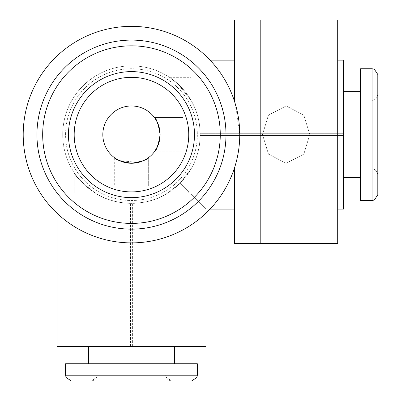 <?xml version="1.0" encoding="UTF-8"?>
<svg xmlns="http://www.w3.org/2000/svg" width="401" height="401" viewBox="0 0 401 401"><rect width="100%" height="100%" fill="white"/><g stroke="black" fill="none" stroke-linecap="round" stroke-linejoin="round"><path stroke-width="0.3" stroke-dasharray="2 1.5" d="M65.594 134.621A65.879 65.879 0 0 1 131.473 68.741A65.879 65.879 0 0 1 197.347 134.621A65.879 65.879 0 0 1 131.473 200.5A65.879 65.879 0 0 1 65.594 134.621A65.879 65.879 0 0 1 131.473 68.741A65.879 65.879 0 0 1 197.347 134.621A65.879 65.879 0 0 1 131.473 200.5A65.879 65.879 0 0 1 65.594 134.621A65.879 65.879 0 0 1 131.473 68.741A65.879 65.879 0 0 1 197.347 134.621A65.879 65.879 0 0 1 131.473 200.5A65.879 65.879 0 0 1 65.594 134.621A65.879 65.879 0 0 1 131.473 68.741A65.879 65.879 0 0 1 197.347 134.621A65.879 65.879 0 0 1 131.473 200.5A65.879 65.879 0 0 1 65.594 134.621M36.947 134.621A94.521 94.521 0 0 1 131.473 40.1A94.521 94.521 0 0 1 225.994 134.621A94.521 94.521 0 0 1 131.473 229.141A94.521 94.521 0 0 1 36.947 134.621A94.521 94.521 0 0 0 131.473 229.141A94.521 94.521 0 0 0 225.994 134.621A94.521 94.521 0 0 0 131.473 40.1A94.521 94.521 0 0 0 36.947 134.621A94.521 94.521 0 0 1 131.473 40.1A94.521 94.521 0 0 1 225.994 134.621A94.521 94.521 0 0 1 131.473 229.141A94.521 94.521 0 0 1 36.947 134.621A94.521 94.521 0 0 1 131.473 40.1A94.521 94.521 0 0 1 225.994 134.621M155.382 118.851L159.342 128.009M160.114 134.621L159.312 127.884L160.114 134.621A28.641 28.641 0 0 0 131.473 105.979A28.641 28.641 0 0 0 102.826 134.621A28.641 28.641 0 0 0 131.473 163.262A28.641 28.641 0 0 0 160.114 134.621L159.312 141.352L160.114 134.621C158.37 145.107 156.46 150.831 154.385 151.809C156.46 150.836 158.37 145.107 160.114 134.621C158.37 145.107 156.46 150.831 154.385 151.809C156.46 150.836 158.37 145.107 160.114 134.621L159.317 141.327M154.385 117.438L155.337 118.786L154.385 117.438L183.026 117.438L183.026 134.621L183.026 100.25L183.026 134.621L183.026 100.25L183.026 134.621L183.026 117.438L154.385 117.438L183.026 117.438M188.756 134.621A57.288 57.288 0 0 1 131.473 191.909A57.288 57.288 0 0 1 74.185 134.621A57.288 57.288 0 0 0 131.473 191.909A57.288 57.288 0 0 0 188.756 134.621A57.288 57.288 0 0 0 131.473 77.338A57.288 57.288 0 0 0 74.185 134.621A57.288 57.288 0 0 1 131.473 77.338A57.288 57.288 0 0 1 188.756 134.621A57.288 57.288 0 0 1 131.473 191.909A57.288 57.288 0 0 1 74.185 134.621A57.288 57.288 0 0 1 131.473 77.338A57.288 57.288 0 0 1 188.756 134.621M260.364 243.462L260.364 20.05L311.923 20.05L260.364 20.05L311.923 20.05L260.364 20.05L260.364 243.462L311.923 243.462L311.923 20.05L311.923 243.462L260.364 243.462M235.146 103.408L239.743 134.621C240.259 148.596 235.106 166.746 234.585 167.633C235.096 166.796 240.269 148.495 239.743 134.621C240.264 120.696 235.101 102.481 234.585 101.608L234.585 20.05L337.697 20.05L234.585 20.05L337.697 20.05L337.697 243.462L234.585 243.462L234.585 167.633C235.106 166.771 240.264 148.495 239.743 134.621A108.27 108.27 0 0 1 131.473 242.891A108.27 108.27 0 0 1 23.203 134.621A108.27 108.27 0 0 0 131.473 242.891A108.27 108.27 0 0 0 239.743 134.621A108.27 108.27 0 0 1 131.473 242.891A108.27 108.27 0 0 1 23.203 134.621A108.27 108.27 0 0 1 131.473 26.351A108.27 108.27 0 0 1 239.743 134.621C240.264 148.525 235.116 166.716 234.585 167.633M309.772 134.621L303.853 154.119L286.209 163.277L268.459 154.159L262.51 134.621L268.389 115.182L286.043 105.964L303.808 115.067L309.772 134.621L303.863 115.137L286.239 105.964L268.49 115.052L262.51 134.566L268.364 154.024L286.013 163.277L303.803 154.185L309.772 134.621M374.344 200.029L377.797 194.771L377.797 134.621L377.797 174.721C376.745 168.62 371.707 168.776 372.073 168.991L372.073 100.25L372.073 168.991C371.707 168.776 376.745 168.62 377.797 174.721C376.915 168.936 372.098 168.741 372.073 168.991L183.026 168.991L183.026 100.25L183.026 168.991L183.026 134.621L183.026 168.991L183.026 134.621L183.026 168.991L372.073 168.991L183.026 168.991M360.614 200.5L372.073 200.5L372.073 68.741L372.073 134.621L372.073 68.741L372.073 134.621L372.073 68.741L360.614 68.741L360.614 200.5L360.614 134.621L360.614 200.5L360.614 134.621L360.614 200.5L372.073 200.5L374.344 200.029L377.797 194.771M56.992 346.579L56.992 193.051L56.992 346.579L205.949 346.579L205.949 209.096L343.426 209.096L343.426 135.543L343.426 209.096L343.426 135.543L200.209 135.543L343.426 135.543L343.426 209.096L343.426 60.145L343.426 133.698L343.426 60.145L343.426 133.698L200.209 133.698C199.843 121.262 196.791 110.14 191.046 100.325C196.941 110.385 199.999 121.814 200.214 134.621A68.741 68.741 0 0 1 131.473 203.362A68.741 68.741 0 0 1 62.726 134.621A68.741 68.741 0 0 0 131.473 203.362A68.741 68.741 0 0 0 200.214 134.621C200.004 147.398 196.946 158.831 191.046 168.916L180.079 183.232L167.683 193.051C147.809 206.59 115.247 206.64 95.258 193.051C82.07 182.806 75.047 175.994 74.185 172.62C75.027 175.969 82.05 182.781 95.258 193.051C82.07 182.806 75.047 175.994 74.185 172.62C75.027 175.969 82.05 182.781 95.258 193.051C82.07 182.806 75.047 175.994 74.185 172.62C75.027 175.969 82.05 182.781 95.258 193.051C115.157 206.605 147.728 206.62 167.683 193.051L191.046 193.051L191.046 194.199L205.949 209.096L191.046 194.199L191.046 193.051L167.683 193.051L180.079 183.232L191.046 168.916C196.941 158.861 199.999 147.428 200.214 134.621C200.004 121.844 196.946 110.415 191.046 100.325L191.046 60.145L191.046 100.325C196.786 110.11 199.838 121.232 200.209 133.698L343.426 133.698L343.426 60.145L191.046 60.145L191.046 100.325L191.046 60.145L191.046 100.325L177.783 83.819L169.468 77.338L177.768 83.809L191.046 100.325L177.783 83.819L169.468 77.338L177.768 83.809L191.046 100.325C196.786 110.11 199.838 121.232 200.209 133.698C199.843 121.262 196.791 110.14 191.046 100.325L177.783 83.819L169.468 77.338L177.768 83.809L191.046 100.325L191.046 60.145L210.054 60.145M148.656 186.179L148.656 157.538L148.656 186.179L114.285 186.179L148.656 186.179L114.285 186.179L148.656 186.179L114.285 186.179L148.656 186.179L148.656 157.538C147.678 159.608 141.959 161.518 131.503 163.262C120.987 161.523 115.252 159.613 114.285 157.538L114.285 186.179M131.473 380.95L191.623 380.95L131.473 380.95L191.623 380.95L131.473 380.95L191.623 380.95L196.876 377.496L197.347 375.221L65.594 375.221L131.473 375.221L65.594 375.221L131.473 375.221L65.594 375.221L66.065 377.496L71.323 380.95L131.473 380.95M165.844 186.179L165.844 375.221L165.844 186.179L97.097 186.179L165.844 186.179L97.097 186.179L165.844 186.179L97.097 186.179L165.844 186.179L165.844 375.221L166.23 377.286L171.573 380.95L166.23 377.286L165.844 375.221C165.588 375.251 165.783 380.068 171.573 380.95M97.097 186.179L97.097 375.221L97.097 186.179L97.097 375.221L131.473 375.221L97.097 375.221C97.353 375.251 97.157 380.068 91.373 380.95L96.711 377.286L97.097 375.221L96.711 377.286L91.373 380.95M131.473 346.579L88.506 346.579L131.473 346.579M65.594 363.762L65.594 375.221L65.594 363.762L197.347 363.762L131.473 363.762L197.347 363.762L131.473 363.762L197.347 363.762L197.347 375.221L196.876 377.496L191.623 380.95M74.185 193.051L95.258 193.051C105.498 199.508 117.262 202.941 130.546 203.357C117.232 202.936 105.468 199.503 95.258 193.051C105.498 199.508 117.262 202.941 130.546 203.357C117.232 202.936 105.468 199.503 95.258 193.051L56.992 193.051L95.258 193.051L56.992 193.051L95.258 193.051L74.185 193.051L74.185 172.62L74.185 193.051L95.258 193.051L74.185 193.051L95.258 193.051L74.185 193.051L74.185 172.62M148.656 157.538C147.678 159.608 141.959 161.518 131.503 163.262C120.987 161.523 115.252 159.613 114.285 157.538L115.794 158.595L114.285 157.538M130.546 346.579L130.546 203.357L130.546 346.579M205.949 346.579L132.395 346.579L205.949 346.579L132.395 346.579L132.395 203.357C145.723 202.931 157.488 199.498 167.683 193.051C157.443 199.508 145.678 202.946 132.395 203.357L132.395 346.579L205.949 346.579L205.949 209.096L191.046 194.199L205.949 209.096L205.949 213.207M191.046 193.051L191.046 168.916C196.786 159.132 199.838 148.009 200.209 135.543C199.843 147.979 196.791 159.102 191.046 168.916L191.046 194.199C210.61 213.763 210.61 213.763 191.046 194.199C210.61 213.763 210.61 213.763 191.046 194.199L191.046 168.916C196.786 159.132 199.838 148.009 200.209 135.543C199.843 147.979 196.791 159.102 191.046 168.916L180.079 183.232L167.683 193.051L180.079 183.232L191.046 168.916L191.046 194.199L191.046 193.051L167.683 193.051L191.046 193.051L191.046 194.199L191.046 193.051L167.683 193.051C157.443 199.508 145.678 202.946 132.395 203.357C145.723 202.931 157.488 199.498 167.683 193.051L180.079 183.232L167.683 193.051L191.046 193.051M56.992 213.207L56.992 193.051M239.743 134.621C240.264 120.696 235.101 102.481 234.585 101.608C235.106 102.476 240.264 120.731 239.743 134.621A108.27 108.27 0 0 0 131.473 26.351A108.27 108.27 0 0 0 23.203 134.621A108.27 108.27 0 0 1 131.473 26.351A108.27 108.27 0 0 1 239.743 134.621M62.726 134.621A68.741 68.741 0 0 1 131.473 65.879A68.741 68.741 0 0 1 200.214 134.621A68.741 68.741 0 0 0 131.473 65.879A68.741 68.741 0 0 0 62.726 134.621M191.046 168.916L180.079 183.232L191.046 168.916L191.046 191.909L191.046 168.916M167.683 193.051L188.756 193.051L167.683 193.051M180.079 183.232C191.518 194.665 191.518 194.665 180.079 183.232C191.518 194.665 191.518 194.665 180.079 183.232C191.518 194.665 191.518 194.665 180.079 183.232C191.518 194.665 191.518 194.665 180.079 183.232C191.518 194.665 191.518 194.665 180.079 183.232C191.518 194.665 191.518 194.665 180.079 183.232M191.046 100.325L191.046 77.338L191.046 100.325M343.426 134.621L343.426 91.659L343.426 134.621M377.797 134.621L377.797 74.471L377.797 134.621L377.797 74.471L377.797 134.621L377.797 74.471L374.344 69.213L372.073 68.741L360.614 68.741M157.382 146.831L154.385 151.809L183.026 151.809L183.026 134.621L183.026 151.809L154.385 151.809L183.026 151.809M119.287 160.545L138.17 162.47L119.287 160.545M143.638 160.55L147.312 158.485L143.638 160.55M131.473 363.762L88.506 363.762L131.473 363.762M234.585 243.462L337.697 243.462L234.585 243.462M220.264 134.621A88.791 88.791 0 0 1 131.473 223.412A88.791 88.791 0 0 1 42.676 134.621A88.791 88.791 0 0 1 131.473 45.829A88.791 88.791 0 0 1 220.264 134.621M68.456 134.621A63.012 63.012 0 0 0 131.473 197.638A63.012 63.012 0 0 0 194.485 134.621A63.012 63.012 0 0 0 131.473 71.609A63.012 63.012 0 0 0 68.456 134.621M183.026 100.25L372.073 100.25C372.098 100.506 376.915 100.31 377.797 94.521C376.745 100.621 371.707 100.466 372.073 100.25C371.707 100.466 376.745 100.621 377.797 94.521M360.614 177.588L343.426 177.588L360.614 177.588M174.435 346.579L174.435 363.762L174.435 346.579M197.347 363.762L197.347 375.221M337.697 60.145L234.585 60.145M337.697 209.096L234.585 209.096M210.054 209.096L343.426 209.096M343.426 60.145L191.046 60.145M188.756 193.051L188.756 191.909L188.756 193.051L188.756 191.909L191.046 191.909M88.506 346.579L88.506 363.762L88.506 346.579M169.468 77.338L191.046 77.338M360.614 91.659L343.426 91.659L360.614 91.659M65.594 375.221L66.065 377.496L71.323 380.95M372.073 68.741L374.344 69.213L377.797 74.471"/><path stroke-width="0.6" d="M74.185 134.621A57.288 57.288 0 0 0 131.473 191.909A57.288 57.288 0 0 0 188.756 134.621A57.288 57.288 0 0 0 131.473 77.338A57.288 57.288 0 0 0 74.185 134.621A57.288 57.288 0 0 1 131.473 77.338A57.288 57.288 0 0 1 188.756 134.621A57.288 57.288 0 0 0 131.473 77.338A57.288 57.288 0 0 0 74.185 134.621M225.994 134.621A94.521 94.521 0 0 1 131.473 229.141A94.521 94.521 0 0 1 36.947 134.621A94.521 94.521 0 0 1 131.473 40.1A94.521 94.521 0 0 1 225.994 134.621A94.521 94.521 0 0 0 131.473 40.1A94.521 94.521 0 0 0 36.947 134.621M160.114 134.621A28.641 28.641 0 0 0 131.473 105.979A28.641 28.641 0 0 0 102.826 134.621A28.641 28.641 0 0 0 131.473 163.262A28.641 28.641 0 0 0 160.114 134.621C158.37 124.135 156.46 118.41 154.385 117.438C156.46 118.41 158.37 124.135 160.114 134.621C158.37 145.107 156.46 150.831 154.385 151.809C156.46 150.836 158.37 145.107 160.114 134.621L159.433 128.425L160.114 134.621M154.385 117.438L155.382 118.851M159.312 127.884L157.398 122.45L159.312 127.884M157.342 122.33L155.337 118.786L157.342 122.33M159.342 128.009L160.094 133.583M235.146 103.408L234.585 101.608L234.585 20.05L337.697 20.05L337.697 243.462L234.585 243.462L234.585 167.633M377.797 174.721L377.797 134.621L377.797 194.771L374.344 200.029L372.073 200.5L372.073 68.741L360.614 68.741L360.614 200.5L372.073 200.5L374.344 200.029M148.656 157.538C147.678 159.608 141.959 161.518 131.503 163.262C120.987 161.523 115.252 159.613 114.285 157.538C115.262 159.613 120.992 161.523 131.458 163.262C141.964 161.518 147.698 159.608 148.656 157.538L147.312 158.485L148.656 157.538M191.623 380.95L71.323 380.95L66.065 377.496L65.594 375.221L197.347 375.221L196.876 377.496L191.623 380.95M197.347 375.221L197.347 363.762L65.594 363.762L65.594 375.221M205.949 213.207L205.949 346.579L56.992 346.579L56.992 213.207M23.203 134.621A108.27 108.27 0 0 0 131.473 242.891A108.27 108.27 0 0 0 239.743 134.621A108.27 108.27 0 0 0 131.473 26.351A108.27 108.27 0 0 0 23.203 134.621M337.697 60.145L343.426 60.145L343.426 209.096L337.697 209.096M159.312 141.352L157.413 146.771L159.312 141.352M115.794 158.595L119.287 160.545L115.794 158.595M138.17 162.47L143.638 160.55L138.17 162.47M372.073 68.741L374.344 69.213L377.797 74.471L377.797 134.621M157.382 146.831L154.385 151.809L156.31 148.886L159.317 141.327M194.485 134.621A63.012 63.012 0 0 1 131.473 197.638A63.012 63.012 0 0 1 68.456 134.621A63.012 63.012 0 0 1 131.473 71.609A63.012 63.012 0 0 1 194.485 134.621M42.676 134.621A88.791 88.791 0 0 0 131.473 223.412A88.791 88.791 0 0 0 220.264 134.621A88.791 88.791 0 0 0 131.473 45.829A88.791 88.791 0 0 0 42.676 134.621M360.614 177.588L343.426 177.588M174.435 346.579L174.435 363.762M234.585 60.145L210.054 60.145M234.585 209.096L210.054 209.096M88.506 346.579L88.506 363.762M360.614 91.659L343.426 91.659"/></g></svg>
